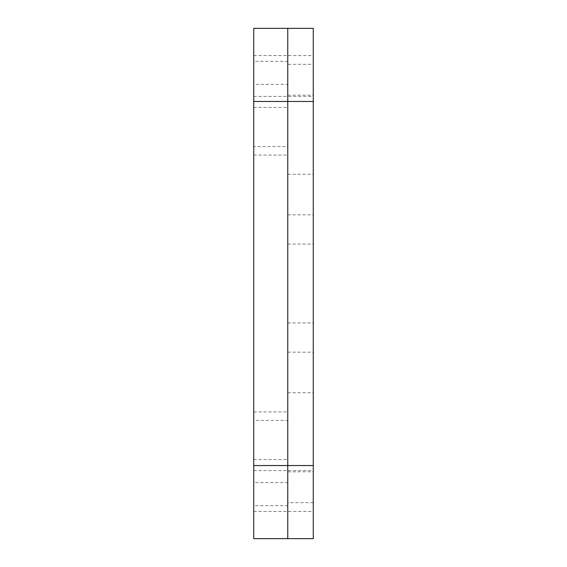 <?xml version="1.0" encoding="UTF-8"?>
<svg xmlns="http://www.w3.org/2000/svg" width="567" height="567" viewBox="0 0 567 567"><rect width="100%" height="100%" fill="white"/><g stroke="black" fill="none" stroke-linecap="round" stroke-linejoin="round"><path stroke-width="0.43" stroke-dasharray="2.83 2.13" d="M253.732 538.65L253.732 505.651L287.752 505.651L287.752 538.65L287.752 502.681L313.267 502.681L313.267 538.65M253.732 505.651L253.732 482.616L287.752 482.616L287.752 505.651M253.732 482.616L253.732 420.409L287.752 420.409L287.752 482.616M253.732 420.409L253.732 146.591L287.752 146.591L287.752 420.409M253.732 146.591L253.732 84.384L287.752 84.384L287.752 146.591M253.732 84.384L253.732 61.349L287.752 61.349L287.752 84.384M253.732 61.349L253.732 28.35M287.752 61.349L287.752 28.35L287.752 64.319L313.267 64.319L313.267 28.35M253.732 131.26L253.732 155.075L253.732 131.26M287.752 131.26L287.752 155.075L287.752 131.26M253.732 435.739L253.732 459.553L253.732 435.739M287.752 435.739L287.752 459.553L287.752 435.739M253.732 491.022L253.732 511.434L253.732 491.022M287.752 491.022L287.752 511.434L287.752 491.022M253.732 75.978L253.732 55.566L253.732 75.978M287.752 75.978L287.752 55.566L287.752 75.978M287.752 64.319L287.752 502.681M287.752 352.157L313.267 352.157L313.267 502.681M313.267 352.157L313.267 64.319M313.267 491.022L313.267 511.434L313.267 491.022M313.267 75.978L313.267 96.39L313.267 75.978M287.752 392.74L313.267 392.74M287.752 322.942L313.267 322.942M287.752 244.058L313.267 244.058M287.752 214.843L313.267 214.843M287.752 174.26L313.267 174.26M287.752 95.178L313.267 95.178M287.752 471.822L313.267 471.822M253.732 107.447L287.752 107.447M253.732 155.075L287.752 155.075M253.732 411.925L287.752 411.925M253.732 459.553L287.752 459.553M253.732 470.61L313.267 470.61M253.732 511.434L313.267 511.434M253.732 55.566L313.267 55.566M253.732 96.39L313.267 96.39"/><path stroke-width="0.85" d="M253.732 465.535L287.752 465.535L287.752 28.35L253.732 28.35L253.732 538.65L313.267 538.65L313.267 28.35L287.752 28.35L287.752 101.465L313.267 101.465M313.267 465.535L287.752 465.535L287.752 538.65L287.752 101.465L253.732 101.465"/></g></svg>
